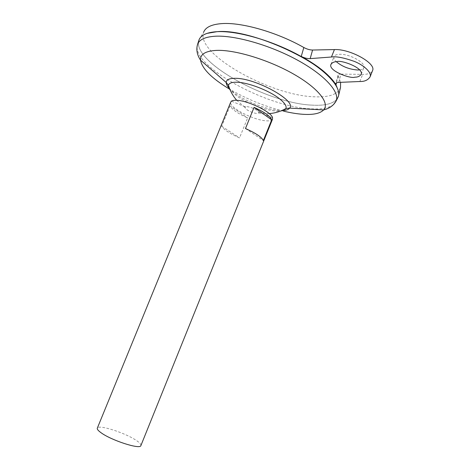 <?xml version="1.0" encoding="UTF-8"?>
<svg xmlns="http://www.w3.org/2000/svg" width="470" height="470" viewBox="0 0 470 470"><rect width="100%" height="100%" fill="white"/><g stroke="black" fill="none" stroke-linecap="round" stroke-linejoin="round"><path stroke-width="0.35" stroke-dasharray="2.35 1.76" d="M359.656 69.889C362.012 69.589 363.416 68.79 363.862 67.492C366.03 62.91 349.598 53.827 339.781 54.291C336.485 54.379 334.558 55.207 333.994 56.77C333.6 58.18 334.376 59.825 336.309 61.705M246.956 106.625C250.31 107.031 253.63 108.294 256.92 110.409L258.817 112.383L258.8 112.965L256.72 113.464C253.406 113.047 250.128 111.801 246.891 109.727L244.882 107.342L245.193 106.878L246.956 106.625M272.465 119.28C271.725 120.573 269.557 121.084 265.967 120.802C253.101 120.097 228.402 107.137 230.729 102.113M140.935 445.472C141.147 444.385 139.743 442.805 136.735 440.731C126.136 433.158 98.653 424.234 97.349 428.088M337.266 98.706C333.4 103.688 325.146 105.838 312.503 105.145C325.216 105.832 333.494 103.653 337.313 98.606C333.477 103.67 325.205 105.844 312.491 105.151C268.405 103.794 191.208 61.664 198.945 40.15C200.678 35.209 206.688 32.389 216.987 31.696C236.61 30.515 271.466 40.314 298.808 55.231C326.221 70.13 341.473 87.191 338.335 96.468L338.341 96.456C339.17 93.8 338.694 90.657 336.896 87.021M337.254 98.724C333.383 103.706 325.134 105.85 312.497 105.157C268.605 103.794 191.819 62.046 198.845 40.397M285.942 108.5C284.961 110.573 281.847 111.449 276.607 111.126C265.65 110.491 247.385 103.547 236.962 96.092L230.183 90.023M338.711 82.409L340.95 74.119C339.24 74.119 338.253 74.507 337.989 75.282L340.58 82.332M340.515 87.414C337.971 94.276 329.429 97.408 314.888 96.808C271.178 96.027 194.95 53.815 203.669 32.124L199.11 39.68M338.224 76.463L336.491 82.902M198.945 40.15L198.951 40.138C191.214 61.652 268.411 103.782 312.491 105.139C268.223 103.8 190.614 61.288 199.022 39.897M198.951 40.138C199.985 37.148 202.676 34.898 207.035 33.382M340.95 74.119L362.687 74.383C367.898 74.407 371.147 73.255 372.422 70.935M230.071 105.85L221.728 126.254C224.02 129.826 229.953 133.697 239.53 137.88L247.643 117.911C238.102 113.705 232.251 109.686 230.071 105.85L247.643 117.911M245.469 128.545L263.365 140.542M221.728 126.254L239.53 137.88M333.6 104.516C329.1 108.041 321.486 109.481 310.764 108.829C267.248 107.231 190.879 65.965 197.453 44.744M283.627 110.474L279.497 110.468C264.704 109.716 238.566 98.394 229.683 88.818M283.51 111.126C264.575 106.379 246.58 99.041 229.519 89.094M359.873 81.51L362.687 74.383M331.003 64.267L333.994 56.77M258.817 112.383L272.535 117.735M236.721 100.298L244.882 107.342M338.576 95.586L338.423 96.215M258.8 112.965L269.263 113.593M245.193 106.878L231.469 101.144M361.213 74.201L363.862 67.492M337.989 75.282L335.68 83.801"/><path stroke-width="0.7" d="M336.309 61.705C342.289 66.652 349.416 69.413 357.682 69.995L359.656 69.889M354.844 77.174C350.837 79.036 328.424 70.958 330.874 64.59C332.043 62.657 334.035 61.682 336.849 61.658C340.674 59.608 363.692 67.756 361.213 74.201C359.926 76.24 357.805 77.233 354.844 77.174M140.935 445.472L140.859 445.666C140.084 449.684 111.049 440.296 100.88 432.606C98.054 430.549 96.879 429.045 97.349 428.088L230.729 102.113L231.469 101.144C232.45 100.457 234.178 100.175 236.645 100.298C248.048 100.551 271.672 112.107 272.535 117.735L272.465 119.28M271.713 119.838L263.365 140.542C261.625 137.064 255.662 133.063 245.469 128.545L254.064 107.377C264.216 111.925 270.097 116.078 271.713 119.838L254.064 107.377M338.253 96.714L337.307 98.624L338.259 96.708M207.035 33.382L216.993 31.684C251.374 28.135 328.418 64.208 336.896 87.021M198.845 40.397L198.88 40.285C200.549 35.256 206.577 32.395 216.976 31.69C236.657 30.497 271.648 40.361 299.02 55.337C326.462 70.3 341.608 87.385 338.306 96.614L337.254 98.724M230.183 90.023C228.749 88.178 228.179 86.598 228.473 85.282L228.473 85.282C229.037 83.166 231.757 82.144 236.627 82.221C247.443 82.285 268.194 90.105 278.639 98.083C284.397 102.478 286.829 105.95 285.942 108.5L289.602 108.118C288.627 109.451 286.635 110.233 283.627 110.474M203.669 32.124C205.578 27.254 211.535 24.422 221.54 23.629C241.139 22.002 277.036 32.183 303.826 47.505C306.904 49.162 309.824 50.002 312.579 50.032L310.171 58.621L331.456 57.005C336.115 56.224 343.717 57.675 354.262 61.364C364.638 65.506 371.846 72.921 370.119 76.798C368.028 80.065 364.608 81.639 359.873 81.51L338.711 82.409C336.961 82.508 335.95 82.973 335.68 83.801L335.915 85.052L336.491 82.902M199.11 39.68C201.054 35.003 207.012 32.336 216.981 31.672C236.528 30.497 271.172 40.203 298.474 55.019C325.839 69.83 341.273 86.856 338.423 96.215L337.266 98.706M340.58 82.332L340.515 87.414L338.576 95.586M310.171 58.621C307.351 58.738 304.378 58.004 301.252 56.418C318.866 66.117 330.416 75.664 335.915 85.052M301.252 56.418L303.826 47.505M372.422 70.935L372.622 70.43C376.118 63.221 349.88 48.721 334.417 49.579L312.579 50.032M197.453 44.744L197.523 44.521C199.151 39.603 205.126 36.836 215.454 36.214C234.994 35.174 269.78 45.055 297.046 59.89C324.376 74.724 339.54 91.562 336.326 100.598L333.6 104.516M229.519 89.094C211.829 78.455 202.171 68.814 200.549 60.184C200.144 54.144 205.643 50.872 217.052 50.366C235.57 49.785 269.063 60.007 293.744 74.16C318.519 88.301 329.934 103.259 323.654 109.921C320.099 113.534 313.143 114.986 302.792 114.281C296.946 113.863 290.519 112.812 283.51 111.126M229.683 88.818C227.357 86.392 226.199 84.289 226.199 82.497C226.34 79.683 229.366 78.29 235.276 78.32C255.733 77.973 297.193 101.138 289.602 108.118L323.654 109.921C329.582 108.441 333.806 105.333 336.326 100.598L338.306 96.614M331.456 57.005L334.417 49.579M330.874 64.59L331.003 64.267M140.859 445.666L272.571 119.016M236.721 100.298C232.867 95.892 230.118 90.886 228.473 85.282L226.199 82.497L200.549 60.184C197.071 54.902 196.061 49.679 197.523 44.521L198.88 40.285M269.263 113.593C275.209 113.135 280.766 111.437 285.942 108.5M370.119 76.798L372.622 70.43"/></g></svg>
